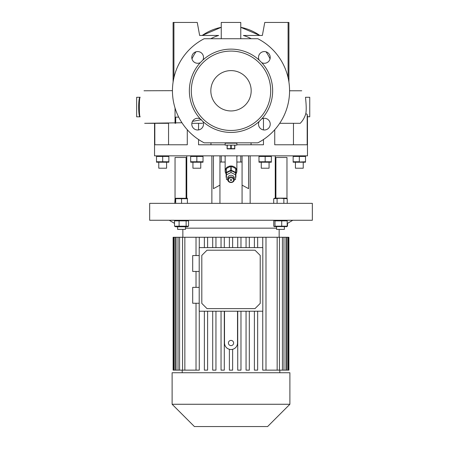 <?xml version="1.0" encoding="UTF-8"?>
<svg xmlns="http://www.w3.org/2000/svg" width="449" height="449" viewBox="0 0 449 449"><rect width="100%" height="100%" fill="white"/><g stroke="black" fill="none" stroke-linecap="round" stroke-linejoin="round"><path stroke-width="0.67" d="M236.864 142.833L236.864 143.158L225.151 143.158L236.864 143.158L236.864 145.111L225.151 145.111L225.151 142.833M227.104 148.866L234.911 148.866M234.704 145.111L234.704 148.636L234.911 145.111M234.704 148.636L231.218 148.636L231.218 145.111M230.797 145.111L230.797 148.636L231.218 148.636M227.104 145.111L227.104 148.636L227.312 145.111M230.797 148.636L227.312 148.636M284.374 229.383L284.374 226.779L284.374 229.383L276.567 229.383L276.567 226.779M174.515 226.189L175.671 226.779L187.418 226.779L188.574 226.189L174.515 226.189L174.515 220.863L188.574 220.863L187.418 220.268M177.641 226.779L177.641 229.383L185.448 229.383L185.448 226.779M281.708 226.189L275.001 226.189L274.193 226.588L286.748 226.588L287.18 226.189L281.708 226.189L281.708 220.863L287.18 220.863L286.344 220.268M225.151 156.185A7.807 6.763 0 0 1 224.831 155.848M225.151 156.51A7.807 6.763 0 0 1 224.556 155.848M174.779 203.352L175.043 198.587M154.546 123.312L154.546 155.848L307.47 155.848L307.47 116.807L307.189 114.321L305.803 113.681C306.931 107.979 305.326 96.849 305.533 97.281L309.743 97.281L309.743 116.807L307.447 116.656M274.732 129.733L274.732 144.786L307.189 144.786L307.189 114.321L306.583 114.057M236.864 144.786L263.462 144.786L263.462 139.527M263.462 129.924L263.462 118.351M140.167 97.281L136.653 97.281L136.653 116.807L140.167 116.807C138.18 117.43 138.163 96.67 140.167 97.281C139.072 96.681 139.05 117.408 140.167 116.807M173.095 82.072L173.095 22.45L173.92 22.45L173.92 77.699M261.705 118.918L259.152 121.477A5.854 5.854 0 0 0 264.366 129.991A5.854 5.854 0 0 0 270.225 124.137A5.854 5.854 0 0 0 261.705 118.918A41.645 41.645 0 0 0 261.705 62.636A5.854 5.854 0 0 0 270.225 57.416A5.854 5.854 0 0 0 264.366 51.562A5.854 5.854 0 0 0 259.152 60.076A41.645 41.645 0 0 0 202.864 60.076A5.854 5.854 0 0 0 197.65 51.562A5.854 5.854 0 0 0 191.79 57.416A5.854 5.854 0 0 0 200.31 62.636A41.645 41.645 0 0 0 200.31 118.918A5.854 5.854 0 0 0 191.79 124.137A5.854 5.854 0 0 0 197.65 129.991A5.854 5.854 0 0 0 202.864 121.477L200.31 118.918M231.005 130.468A39.692 39.692 0 0 0 270.702 90.777A39.692 39.692 0 0 0 231.005 51.079A39.692 39.692 0 0 0 191.313 90.777A39.692 39.692 0 0 0 231.005 130.468M202.864 121.477A41.645 41.645 0 0 0 259.152 121.477M259.152 60.076L261.705 62.636M231.005 70.605A20.171 20.171 0 0 0 210.834 90.777A20.171 20.171 0 0 0 231.005 110.948A20.171 20.171 0 0 0 251.182 90.777A20.171 20.171 0 0 0 231.005 70.605M240.771 27.316L259.814 35.465A50.108 50.108 0 0 0 240.771 27.316M158.778 162.358L158.778 168.212L166.585 168.212L166.585 162.358M168.863 162.212L156.499 162.212M168.863 161.763L156.499 161.763L156.499 156.437L168.863 156.437L168.863 161.763M265.168 156.437L271.353 156.437L271.353 161.763L258.989 161.763L258.989 156.437L265.168 156.437L265.168 161.763M269.726 156.1L268.261 155.994M271.353 162.212L258.989 162.212M266.796 162.106L268.261 162.212M261.267 162.358L261.267 168.212L269.074 168.212L269.074 162.358M203.027 156.437L203.027 161.763L190.662 161.763L190.662 156.437L203.027 156.437L201.494 156.112M203.027 162.212L190.662 162.212M287.237 198.705L286.035 198.144L274.906 198.144L273.71 198.705L280.473 198.284L287.237 198.705L287.237 203.352M286.389 198.396L285.542 198.284M297.799 162.095L305.516 161.763L305.516 156.437L293.152 156.437L294.707 156.106M298.327 156.201L297.799 156.112M297.67 156.095L296.25 155.994M305.516 162.212L293.152 162.212M299.331 156.437L299.331 161.763L293.152 161.763L294.684 162.089M294.931 162.128L296.233 162.212M300.931 162.1L302.43 162.212M187.401 198.284L175.688 198.284L175.688 198.705L187.401 198.705L187.401 198.284L187.401 203.352M192.941 162.358L192.941 168.212L200.748 168.212L200.748 162.358M175.043 123.312L175.043 108.041M234.26 179.695A3.255 2.817 0 0 1 231.005 182.513A3.255 2.817 0 0 1 227.755 179.695L227.755 178.068A3.255 2.817 180 0 1 231.005 175.25A3.255 2.817 180 0 1 234.26 178.068L234.26 179.695A3.255 2.817 0 0 0 231.005 176.878A3.255 2.817 0 0 0 227.755 179.695M230.354 180.021A0.651 0.561 0 0 1 231.656 180.021A0.651 0.561 0 0 1 230.354 180.021M228.406 180.021A2.604 2.256 180 0 0 231.005 182.272A2.604 2.256 180 0 0 233.609 180.021A2.604 2.256 180 0 0 231.005 177.765A2.604 2.256 180 0 0 228.406 180.021M226.128 173.875A5.854 5.074 0 0 1 225.151 171.069A5.854 5.074 0 0 1 231.005 166.001A5.854 5.074 0 0 1 236.864 171.069A5.854 5.074 0 0 1 235.888 173.875M230.82 170.188A5.534 4.787 0 0 1 231.005 170.188A5.534 4.787 0 0 1 231.196 170.188L231.196 166.282A5.534 4.787 0 0 0 231.005 166.282A5.534 4.787 0 0 0 230.82 166.282L230.82 170.188L226.313 172.444L226.313 168.538A5.534 4.787 0 0 0 226.128 168.818L226.128 172.719A5.534 4.787 0 0 1 226.313 172.444M295.431 162.358L295.431 168.212L303.238 168.212L303.238 162.358M231.005 340.409A2.604 2.604 0 0 0 228.406 343.014A2.604 2.604 0 0 0 231.005 345.618A2.604 2.604 0 0 0 233.609 343.014A2.604 2.604 0 0 0 231.005 340.409M224.5 311.208L224.5 343.014A6.505 6.505 0 0 0 231.005 349.518A6.505 6.505 0 0 0 237.515 343.014L237.515 311.208M224.5 343.014C224.696 346.224 226.324 348.323 229.383 349.316L229.383 370.139L232.633 370.139L232.633 349.316M199.204 287.354L192.694 287.354L192.694 303.26L199.204 303.26M199.204 255.554L192.694 255.554L192.694 271.454L199.204 271.454M172.119 404.263L194.406 426.55L267.61 426.55L289.897 404.263L289.897 372.743L172.119 372.743L172.119 404.263L289.897 404.263M185.448 228.159L276.567 228.159M231.005 220.268L312.347 220.268L312.347 203.352L149.669 203.352L149.669 220.268L231.005 220.268M262.738 370.139L262.738 311.208L262.738 370.139L282.427 370.139L282.427 237.268L277.162 237.268L277.162 370.139M254.398 370.139L254.398 311.208L254.398 370.139L257.653 370.139L257.653 311.208M246.058 370.139L246.058 311.208L246.058 370.139L249.313 370.139L249.313 311.208M237.723 370.139L237.723 311.208L237.723 370.139L240.973 370.139L240.973 311.208M233.648 348.957L234.586 348.446M262.811 247.601L262.811 311.208L199.204 311.208L199.204 247.601L262.811 247.601M255.004 308.609L207.011 308.609L201.809 303.401L201.809 255.408L207.011 250.205L255.004 250.205L260.207 255.408L260.207 303.401L255.004 308.609M221.043 311.208L221.043 370.139L221.043 311.208M212.703 311.208L212.703 370.139L212.703 311.208M204.362 311.208L204.362 370.139L204.362 311.208M277.162 237.268L262.738 237.268L262.738 247.601L262.738 237.268L254.398 237.268L254.398 247.601L254.398 237.268L246.058 237.268L246.058 247.601L246.058 237.268L237.723 237.268L237.723 247.601L237.723 237.268L221.043 237.268L221.043 247.601L221.043 237.268L212.703 237.268L212.703 247.601L212.703 237.268L204.362 237.268L204.362 247.601L204.362 237.268L173.118 237.268L173.118 370.139L173.482 370.139L173.482 237.268M221.043 370.139L224.292 370.139L224.292 311.208M212.703 370.139L215.952 370.139L215.952 311.208M204.362 370.139L207.612 370.139L207.612 311.208M184.853 237.268L184.853 370.139L196.022 370.139L196.022 303.26L196.022 370.139L199.272 370.139L199.272 311.208M283.987 237.268L285.951 237.268L285.951 370.139L283.987 370.139L283.987 237.268L282.427 237.268M286.933 237.268L288.056 237.268L288.056 370.139L286.933 370.139L286.933 237.268L285.951 237.268M288.533 237.268L288.533 370.139L288.898 370.139L288.898 237.268L288.056 237.268M173.959 237.268L173.959 370.139L173.482 370.139M176.064 237.268L176.064 370.139L173.959 370.139M179.589 237.268L179.589 370.139L176.064 370.139M175.082 370.139L175.082 237.268M184.853 370.139L179.589 370.139M178.029 370.139L178.029 237.268M196.022 287.354L196.022 271.454L196.022 287.354M196.022 255.554L196.022 237.268L196.022 255.554M182.558 370.139L182.558 237.268M232.633 247.601L232.633 237.268M229.383 247.601L229.383 237.268M240.973 237.268L240.973 247.601M249.313 237.268L249.313 247.601M257.653 237.268L257.653 247.601M265.993 237.268L265.993 370.139M224.292 247.601L224.292 237.268M215.952 247.601L215.952 237.268M207.612 247.601L207.612 237.268M199.272 247.601L199.272 237.268M288.533 370.139L288.056 370.139M286.933 370.139L285.951 370.139M283.987 370.139L282.427 370.139M279.452 370.139L279.452 237.268M235.703 172.444L235.703 168.538A5.534 4.787 0 0 1 235.888 168.818L235.888 172.719A5.534 4.787 0 0 0 235.703 172.444L231.196 170.188M235.888 172.719L235.888 177.232A5.534 4.787 0 0 1 235.703 177.507L235.562 177.579M226.128 168.818L226.128 177.232A5.534 4.787 0 0 0 226.313 177.507L226.453 177.579M230.82 166.282L226.313 168.538M235.703 168.538L231.196 166.282M227.778 180.032L226.453 179.37L226.453 174.813L231.005 172.534L235.562 174.813L235.562 179.37L234.238 180.032M235.562 174.813L235.562 172.859L231.005 170.581L231.005 172.534M226.453 174.813L226.453 172.859L231.005 170.581M275.254 157.476L275.905 157.476L275.905 198.144M275.905 157.476L286.967 157.476L286.967 198.581M181.542 203.352L181.542 198.705M175.688 203.352L175.688 198.284M293.152 161.763L293.152 156.437M276.247 198.396L275.4 198.284M273.71 203.352L273.71 198.705M277.089 203.352L277.089 198.705M283.852 203.352L283.852 198.705M186.105 198.144L186.105 157.476L186.756 157.476M186.105 157.476L175.043 157.476L175.043 201.724L175.688 201.724M197.852 161.999L198.379 162.095M198.509 162.111L199.928 162.212M201.247 156.078L199.945 155.994M195.248 156.1L193.749 155.994M196.842 161.763L196.842 156.437M260.616 162.106L262.076 162.212M263.546 156.1L262.081 155.994M167.264 156.1L165.765 155.994M160.905 156.078L159.597 155.994M162.684 161.763L162.684 156.437M157.509 161.999L158.037 162.095M158.16 162.111L159.586 162.212M202.196 35.465L221.245 27.316A50.108 50.108 0 0 0 202.196 35.465M191.976 58.87A42.812 42.812 0 0 1 196.011 51.792M210.794 38.721A42.812 42.812 0 0 1 218.663 35.465L199.648 35.465L197.251 22.45L199.648 35.465M288.095 77.699L288.095 22.45L264.764 22.45L262.368 35.465L243.352 35.465A42.812 42.812 0 0 1 251.221 38.721M265.999 51.792A42.812 42.812 0 0 1 270.04 58.87M204.177 38.721L257.838 38.721A58.566 58.566 0 0 1 257.838 142.833L204.177 142.833A58.566 58.566 0 0 1 204.177 38.721M172.444 90.664L144.017 90.777M289.571 90.777L301.745 90.777L289.571 90.777M279.705 123.312L300.224 123.312C302.839 120.635 304.697 117.425 305.803 113.681M168.555 144.786L168.555 123.312L144.662 123.312L181.946 122.757M192.498 121.342L201.472 119.698M192.413 123.312L202.499 123.312M293.455 144.786L293.478 123.312M210.963 142.833L210.963 144.786M251.053 144.786L251.053 142.833M225.151 144.786L198.553 144.786L198.553 139.527M198.553 129.924L198.553 123.295M154.826 123.312L154.826 144.786L187.278 144.786L187.278 129.733M200.31 62.636L202.864 60.076M288.92 82.072L288.92 22.45L288.095 22.45M240.771 38.721L240.771 22.45L221.245 22.45L221.245 38.721M197.251 22.45L173.92 22.45M213.438 155.848L213.438 188.659L219.943 185.134L219.943 203.352M219.943 155.848L219.943 185.134M186.756 198.144L186.756 155.848M248.578 155.848L248.578 188.659L242.067 185.134L242.067 203.352M242.067 155.848L242.067 185.134M275.254 198.144L275.254 155.848M237.184 155.848A7.807 6.763 0 0 1 236.864 156.185M237.459 155.848A7.807 6.763 0 0 1 236.864 156.51M225.151 162.033L221.245 162.033L221.245 155.848M236.864 162.033L240.771 162.033L240.771 155.848M240.771 162.033L242.067 162.033M219.943 162.033L221.245 162.033M175.694 123.312L175.694 117.133L178.708 117.133M274.193 226.588L273.761 226.189L273.761 220.863L274.193 220.459L275.001 220.863L281.708 220.863M287.18 226.189L287.18 220.863M275.001 226.189L275.001 220.863M179.1 226.189L179.1 220.863M175.671 220.268L174.515 220.863M188.574 226.189L188.574 220.863M186.133 226.189L186.133 220.863M286.344 226.779L287.5 226.189L287.5 223.344M275.905 160.731L275.254 160.731M186.756 160.731L186.105 160.731M211.866 203.352L211.866 155.848M250.149 203.352L250.149 155.848M156.808 155.848L156.499 155.994M271.044 155.848L271.353 155.994M202.718 155.848L203.027 155.994M305.208 155.848L305.516 155.994M236.864 171.069L236.864 155.848M279.16 237.268L279.16 229.383M287.18 223.529L292.827 220.268M279.811 372.743L279.811 370.139M182.204 372.743L182.204 370.139M174.515 223.344L169.189 220.268M182.855 237.268L182.855 229.383M225.151 171.069L225.151 155.848M293.461 155.848L293.152 155.994M190.971 155.848L190.662 155.994M259.298 155.848L258.989 155.994M168.555 155.848L168.863 155.994M274.597 220.268L274.193 220.459"/></g></svg>
